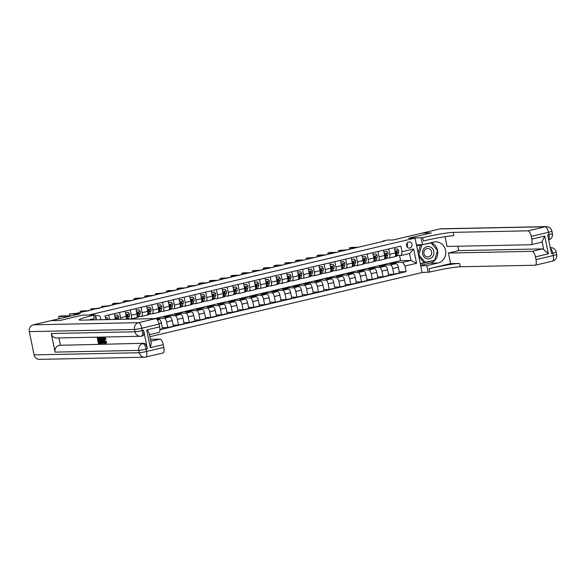<?xml version="1.0" encoding="UTF-8"?>
<svg xmlns="http://www.w3.org/2000/svg" width="586" height="586" viewBox="0 0 586 586"><rect width="100%" height="100%" fill="white"/><g stroke="black" fill="none" stroke-linecap="round" stroke-linejoin="round"><path stroke-width="0.88" d="M408.632 242.062A3.047 2.82 88.8 0 0 409.306 248.083A3.047 2.82 88.8 0 0 412.046 244.684A3.047 2.82 88.8 0 0 408.632 242.062M149.928 336.716L422.11 272.527L429.75 272.036A23.799 1.743 168.4 0 1 460.23 266.776L535.025 265.246A5.713 2.11 -103.3 0 0 535.186 265.224A5.713 2.11 -103.3 0 0 536.022 259.62L553.25 255.555L552.774 253.233L551.485 253.533L547.661 234.935L548.957 234.627L548.481 232.305L531.253 236.363L531.817 239.11L544.731 236.063L548.379 253.826L543.735 249.629L542.072 241.527A5.713 2.11 76.7 0 1 541.317 242.274L530.975 244.714A5.713 2.11 -103.3 0 0 531.817 239.11M531.253 236.363A5.713 2.11 -103.3 0 0 527.957 230.833L545.185 226.767L439.969 228.921L422.316 233.082L431.259 232.898L408.61 238.246L431.215 232.913L422.272 233.096L393.199 239.952L387.119 240.077L382.812 241.088L382.885 241.454M34.076 354.874L139.285 352.721A5.713 5.296 88.8 0 0 144.574 357.211L39.357 359.365A5.713 5.296 -91.2 0 1 34.076 354.874L29.3 331.617A5.713 5.296 -91.2 0 1 33.321 324.82L50.982 320.652L59.926 320.469L82.582 315.129L59.97 320.461L51.026 320.645L80.092 313.788L74.012 313.913L74.268 315.165M74.012 313.913L384.599 241.051L382.812 241.088M100.418 319.736A2.952 2.732 88.8 0 0 97.357 315.568L95.459 316.015A2.952 2.732 88.8 0 0 95.35 316.044M422.682 237.623A23.799 1.743 168.4 0 1 453.161 232.356L453.85 235.711A23.799 1.743 168.4 0 0 423.37 240.971L422.682 237.623L408.61 238.246L415.049 238.114L422.11 272.527M415.049 238.114L89.021 314.997L82.582 315.129L95.108 314.872L93.555 315.239A23.799 1.743 -11.6 0 0 79.183 319.839A23.799 1.743 -11.6 0 0 80.971 320.132L155.766 318.601A5.713 2.11 76.7 0 1 159.055 324.139L141.827 328.204L142.303 330.526L143.599 330.226A5.713 2.11 76.7 0 1 142.764 335.829L141.468 336.13A5.713 2.11 -103.3 0 0 142.303 330.526A5.713 0.418 -11.6 0 1 134.992 331.793L134.516 329.464L29.3 331.617M154.645 318.623L400.59 260.624L410.962 260.411L409.555 253.533L401.366 255.459L402.04 251.709L400.883 246.083L105.004 315.861L105.773 319.626M402.04 251.709L413.665 248.969L416.602 263.29L404.977 266.037L406.135 271.662L399.234 271.801M159.905 329.728L406.135 271.662M401.366 255.459L397.418 255.54M388.672 248.962L389.763 254.28A3.809 1.406 76.7 0 1 389.207 258.016A3.809 1.406 76.7 0 1 389.097 258.03L386.65 258.082M377.911 251.504L379.003 256.822A3.809 1.406 76.7 0 1 378.439 260.558A3.809 1.406 76.7 0 1 378.329 260.572L375.882 260.624M367.144 254.038L368.235 259.356A3.809 1.406 76.7 0 1 367.678 263.092A3.809 1.406 76.7 0 1 367.569 263.107L365.115 263.158M356.376 256.58L357.467 261.898A3.809 1.406 76.7 0 1 356.911 265.634A3.809 1.406 76.7 0 1 356.801 265.648L354.347 265.7M345.608 259.122L346.7 264.44A3.809 1.406 76.7 0 1 346.143 268.176A3.809 1.406 76.7 0 1 346.033 268.19L343.586 268.242M334.84 261.656L335.932 266.974A3.809 1.406 76.7 0 1 335.375 270.71A3.809 1.406 76.7 0 1 335.265 270.725L332.819 270.776M324.073 264.198L325.164 269.516A3.809 1.406 76.7 0 1 324.607 273.252A3.809 1.406 76.7 0 1 324.498 273.266L322.051 273.318M313.305 266.74L314.396 272.058A3.809 1.406 76.7 0 1 313.84 275.794A3.809 1.406 76.7 0 1 313.73 275.808L311.283 275.852M302.537 269.274L303.629 274.592A3.809 1.406 76.7 0 1 303.072 278.328A3.809 1.406 76.7 0 1 302.962 278.343L300.515 278.394M291.769 271.816L292.861 277.134A3.809 1.406 76.7 0 1 292.304 280.87A3.809 1.406 76.7 0 1 292.194 280.884L289.748 280.936M281.002 274.358L282.093 279.676A3.809 1.406 76.7 0 1 281.536 283.412A3.809 1.406 76.7 0 1 281.427 283.426L278.98 283.47M270.234 276.892L271.333 282.21A3.809 1.406 76.7 0 1 270.769 285.946A3.809 1.406 76.7 0 1 270.659 285.961L268.212 286.012M259.473 279.434L260.565 284.752A3.809 1.406 76.7 0 1 260.008 288.488A3.809 1.406 76.7 0 1 259.891 288.502L257.444 288.554M248.706 281.969L249.797 287.294A3.809 1.406 76.7 0 1 249.24 291.03A3.809 1.406 76.7 0 1 249.131 291.037L246.677 291.088M237.938 284.51L239.029 289.828A3.809 1.406 76.7 0 1 238.473 293.564A3.809 1.406 76.7 0 1 238.363 293.579L235.916 293.63M227.17 287.052L228.262 292.37A3.809 1.406 76.7 0 1 227.705 296.106A3.809 1.406 76.7 0 1 227.595 296.12L225.149 296.172M216.402 289.587L217.494 294.905A3.809 1.406 76.7 0 1 216.937 298.64A3.809 1.406 76.7 0 1 216.827 298.655L214.381 298.706M205.635 292.128L206.726 297.446A3.809 1.406 76.7 0 1 206.169 301.182A3.809 1.406 76.7 0 1 206.06 301.197L203.613 301.248M194.867 294.67L195.958 299.988A3.809 1.406 76.7 0 1 195.402 303.724A3.809 1.406 76.7 0 1 195.292 303.738L192.845 303.782M184.099 297.205L185.191 302.523A3.809 1.406 76.7 0 1 184.634 306.258A3.809 1.406 76.7 0 1 184.524 306.273L182.078 306.324M173.331 299.746L174.423 305.064A3.809 1.406 76.7 0 1 173.866 308.8A3.809 1.406 76.7 0 1 173.756 308.815L171.31 308.866M162.564 302.288L163.662 307.606A3.809 1.406 76.7 0 1 163.098 311.342A3.809 1.406 76.7 0 1 162.989 311.356L160.542 311.4M151.803 304.823L152.895 310.14A3.809 1.406 76.7 0 1 152.338 313.876A3.809 1.406 76.7 0 1 152.221 313.891L149.774 313.942M141.036 307.364L142.127 312.682A3.809 1.406 76.7 0 1 141.57 316.418A3.809 1.406 76.7 0 1 141.46 316.433L139.007 316.484M130.268 309.899L131.359 315.224A3.809 1.406 76.7 0 1 130.803 318.96A3.809 1.406 76.7 0 1 130.693 318.974L128.239 319.018M400.59 260.624L399.535 255.496M157.136 319.495L159.238 319.458A3.809 1.406 76.7 0 1 161.428 323.15L162.586 328.775L159.905 329.405M156.381 318.799L164.402 318.235A3.809 1.406 76.7 0 1 166.6 321.926L167.757 327.552L162.359 327.662M169.208 316.931L168.98 315.825L163.809 317.041L170.006 316.916A3.809 1.406 76.7 0 1 172.196 320.608L173.353 326.234L167.757 327.552M168.98 315.825L175.17 315.7A3.809 1.406 76.7 0 1 177.368 319.392L178.525 325.018L173.126 325.127M179.975 314.396L179.748 313.283L174.577 314.506L180.766 314.374A3.809 1.406 76.7 0 1 182.964 318.066L184.121 323.699L178.525 325.018M179.748 313.283L185.938 313.158A3.809 1.406 76.7 0 1 188.135 316.85L189.285 322.476L183.894 322.586M190.743 311.855L190.516 310.748L185.344 311.964L191.534 311.84A3.809 1.406 76.7 0 1 193.732 315.532L194.889 321.157L189.285 322.476M190.516 310.748L196.706 310.617A3.809 1.406 76.7 0 1 198.903 314.308L200.053 319.934L194.662 320.051M201.511 309.313L201.284 308.207L196.112 309.423L202.302 309.298A3.809 1.406 76.7 0 1 204.499 312.99L205.657 318.616L200.053 319.934M201.284 308.207L207.473 308.082A3.809 1.406 76.7 0 1 209.671 311.774L210.821 317.4L205.43 317.509M212.279 306.778L212.051 305.665L206.88 306.888L213.07 306.756A3.809 1.406 76.7 0 1 215.267 310.448L216.424 316.081L210.821 317.4M212.051 305.665L218.241 305.54A3.809 1.406 76.7 0 1 220.431 309.232L221.589 314.858L216.197 314.968M223.046 304.237L222.812 303.13L217.648 304.346L223.837 304.222A3.809 1.406 76.7 0 1 226.035 307.914L227.185 313.539L221.589 314.858M222.812 303.13L229.009 302.999A3.809 1.406 76.7 0 1 231.199 306.69L232.356 312.323L226.958 312.433M233.807 301.695L233.58 300.589L228.415 301.805L234.605 301.68A3.809 1.406 76.7 0 1 236.803 305.372L237.953 310.998L232.356 312.323M233.58 300.589L239.777 300.464A3.809 1.406 76.7 0 1 241.967 304.156L243.124 309.782L237.726 309.891M244.574 299.16L244.347 298.047L239.183 299.27L245.373 299.138A3.809 1.406 76.7 0 1 247.57 302.83L248.72 308.463L243.124 309.782M244.347 298.047L250.537 297.922A3.809 1.406 76.7 0 1 252.734 301.614L253.892 307.24L248.493 307.35M255.342 296.619L255.115 295.512L249.951 296.728L256.141 296.604A3.809 1.406 76.7 0 1 258.331 300.296L259.488 305.921L253.892 307.24M255.115 295.512L261.305 295.381A3.809 1.406 76.7 0 1 263.502 299.072L264.66 304.705L259.261 304.815M266.11 294.077L265.883 292.971L260.719 294.187L266.908 294.062A3.809 1.406 76.7 0 1 269.099 297.754L270.256 303.38L264.66 304.705M265.883 292.971L272.072 292.846A3.809 1.406 76.7 0 1 274.27 296.538L275.427 302.164L270.029 302.273M276.878 291.542L276.651 290.429L271.479 291.652L277.676 291.528A3.809 1.406 76.7 0 1 279.866 295.212L281.024 300.845L275.427 302.164M276.651 290.429L282.84 290.304A3.809 1.406 76.7 0 1 285.038 293.996L286.195 299.622L280.797 299.732M287.645 289.001L287.418 287.894L282.247 289.11L288.444 288.986A3.809 1.406 76.7 0 1 290.634 292.678L291.791 298.303L286.195 299.622M287.418 287.894L293.608 287.77A3.809 1.406 76.7 0 1 295.805 291.454L296.955 297.087L291.564 297.197M298.413 286.466L298.186 285.353L293.015 286.576L299.204 286.444A3.809 1.406 76.7 0 1 301.402 290.136L302.559 295.762L296.955 297.087M298.186 285.353L304.376 285.228A3.809 1.406 76.7 0 1 306.573 288.92L307.723 294.546L302.332 294.655M309.181 283.924L308.954 282.818L303.782 284.034L309.972 283.91A3.809 1.406 76.7 0 1 312.17 287.601L313.327 293.227L307.723 294.546M308.954 282.818L315.143 282.686A3.809 1.406 76.7 0 1 317.341 286.378L318.491 292.004L313.1 292.114M319.949 281.383L319.722 280.276L314.55 281.492L320.74 281.368A3.809 1.406 76.7 0 1 322.937 285.06L324.095 290.685L318.491 292.004M319.722 280.276L325.911 280.152A3.809 1.406 76.7 0 1 328.101 283.844L329.259 289.469L323.868 289.579M330.716 278.848L330.482 277.735L325.318 278.958L331.508 278.826A3.809 1.406 76.7 0 1 333.705 282.518L334.862 288.151L329.259 289.469M330.482 277.735L336.679 277.61A3.809 1.406 76.7 0 1 338.869 281.302L340.026 286.928L334.628 287.037M341.477 276.306L341.25 275.2L336.086 276.416L342.275 276.292A3.809 1.406 76.7 0 1 344.473 279.983L345.623 285.609L340.026 286.928M341.25 275.2L347.447 275.068A3.809 1.406 76.7 0 1 349.637 278.76L350.794 284.386L345.396 284.503M352.245 273.765L352.018 272.658L346.853 273.874L353.043 273.75A3.809 1.406 76.7 0 1 355.241 277.442L356.391 283.067L350.794 284.386M352.018 272.658L358.207 272.534A3.809 1.406 76.7 0 1 360.405 276.226L361.562 281.851L356.163 281.961M363.012 271.23L362.785 270.117L357.621 271.34L363.811 271.208A3.809 1.406 76.7 0 1 366.008 274.9L367.158 280.533L361.562 281.851M362.785 270.117L368.975 269.992A3.809 1.406 76.7 0 1 371.172 273.684L372.33 279.31L366.931 279.419M373.78 268.688L373.553 267.582L368.389 268.798L374.579 268.674A3.809 1.406 76.7 0 1 376.769 272.365L377.926 277.991L372.33 279.31M373.553 267.582L379.743 267.45A3.809 1.406 76.7 0 1 381.94 271.142L383.098 276.775L377.699 276.885M384.548 266.147L384.321 265.04L379.149 266.256L385.346 266.132A3.809 1.406 76.7 0 1 387.536 269.824L388.694 275.449L383.098 276.775M384.321 265.04L390.51 264.916A3.809 1.406 76.7 0 1 392.708 268.608L393.865 274.233L388.467 274.343M395.316 263.612L395.089 262.499L389.917 263.722L396.114 263.597A3.809 1.406 76.7 0 1 398.304 267.282L399.462 272.915L393.865 274.233M395.089 262.499L402.78 262.345L410.962 260.411L416.602 263.29M108.732 314.982L109.67 319.546M114.329 313.664L115.42 318.982A3.809 1.406 76.7 0 1 115.501 319.429M119.5 312.441L120.591 317.759A3.809 1.406 76.7 0 1 120.782 319.319M125.096 311.122L126.188 316.44A3.809 1.406 76.7 0 1 126.283 319.209M135.864 308.58L136.956 313.898A3.809 1.406 76.7 0 1 136.399 317.634A3.809 1.406 76.7 0 1 136.289 317.649M146.632 306.046L147.723 311.364A3.809 1.406 76.7 0 1 147.167 315.1A3.809 1.406 76.7 0 1 147.057 315.114M158.44 319.473L158.213 318.366M157.4 303.504L158.491 308.822A3.809 1.406 76.7 0 1 157.934 312.558A3.809 1.406 76.7 0 1 157.824 312.572M168.167 300.962L169.259 306.28A3.809 1.406 76.7 0 1 168.702 310.016A3.809 1.406 76.7 0 1 168.592 310.031M178.935 298.428L180.027 303.746A3.809 1.406 76.7 0 1 179.47 307.482A3.809 1.406 76.7 0 1 179.36 307.496M189.703 295.886L190.794 301.204A3.809 1.406 76.7 0 1 190.238 304.94A3.809 1.406 76.7 0 1 190.128 304.954M200.471 293.344L201.562 298.662A3.809 1.406 76.7 0 1 200.998 302.405A3.809 1.406 76.7 0 1 200.888 302.413M211.231 290.81L212.322 296.128A3.809 1.406 76.7 0 1 211.766 299.864A3.809 1.406 76.7 0 1 211.656 299.878M221.999 288.268L223.09 293.586A3.809 1.406 76.7 0 1 222.534 297.322A3.809 1.406 76.7 0 1 222.424 297.336M232.767 285.726L233.858 291.052A3.809 1.406 76.7 0 1 233.301 294.787A3.809 1.406 76.7 0 1 233.191 294.795M243.534 283.192L244.626 288.51A3.809 1.406 76.7 0 1 244.069 292.246A3.809 1.406 76.7 0 1 243.959 292.26M254.302 280.65L255.393 285.968A3.809 1.406 76.7 0 1 254.837 289.704A3.809 1.406 76.7 0 1 254.727 289.718M265.07 278.116L266.161 283.434A3.809 1.406 76.7 0 1 265.605 287.169A3.809 1.406 76.7 0 1 265.495 287.184M275.838 275.574L276.929 280.892A3.809 1.406 76.7 0 1 276.372 284.628A3.809 1.406 76.7 0 1 276.262 284.642M286.605 273.032L287.697 278.35A3.809 1.406 76.7 0 1 287.14 282.086A3.809 1.406 76.7 0 1 287.03 282.1M297.373 270.498L298.464 275.816A3.809 1.406 76.7 0 1 297.908 279.551A3.809 1.406 76.7 0 1 297.798 279.566M308.141 267.956L309.232 273.274A3.809 1.406 76.7 0 1 308.675 277.01A3.809 1.406 76.7 0 1 308.558 277.024M318.901 265.414L320 270.732A3.809 1.406 76.7 0 1 319.436 274.468A3.809 1.406 76.7 0 1 319.326 274.482M329.669 262.88L330.76 268.198A3.809 1.406 76.7 0 1 330.204 271.933A3.809 1.406 76.7 0 1 330.094 271.948M340.437 260.338L341.528 265.656A3.809 1.406 76.7 0 1 340.971 269.392A3.809 1.406 76.7 0 1 340.862 269.406M351.204 257.796L352.296 263.114A3.809 1.406 76.7 0 1 351.739 266.857A3.809 1.406 76.7 0 1 351.629 266.864M361.972 255.262L363.064 260.58A3.809 1.406 76.7 0 1 362.507 264.315A3.809 1.406 76.7 0 1 362.397 264.33M372.74 252.72L373.831 258.038A3.809 1.406 76.7 0 1 373.275 261.774A3.809 1.406 76.7 0 1 373.165 261.788M383.508 250.178L384.599 255.503A3.809 1.406 76.7 0 1 384.042 259.239A3.809 1.406 76.7 0 1 383.933 259.246M404.977 266.037L402.78 262.345M394.275 247.644L395.367 252.962A3.809 1.406 76.7 0 1 394.81 256.697A3.809 1.406 76.7 0 1 394.7 256.712M413.665 248.969L409.555 253.533M96.06 319.517A2.952 2.732 88.8 0 0 95.437 316.491M407.05 246.94A3.047 2.82 88.8 0 0 406.97 243.227M105.377 317.678L106.681 317.37L107.927 319.033A2.52 0.93 76.7 0 1 108.007 319.582M106.681 317.37L105.355 317.583M69.617 316.257L58.666 316.484L60.819 315.979L71.77 315.751M58.666 316.484L59.127 318.733M114.695 315.444L117.449 314.836L118.694 316.491A2.52 0.93 76.7 0 1 118.68 318.513L118.357 319.37M114.863 315.444L114.775 315.825M117.449 314.836L114.688 315.385M74.297 313.847L69.434 313.942L76.451 313.334M116.856 319.399L117.039 318.901A2.52 0.93 -103.3 0 0 117.156 317.575L116.123 317.817A2.52 0.93 76.7 0 1 116.006 319.143L115.903 319.421M116.665 317.129L117.156 317.575L116.643 317.583A1.282 0.476 76.7 0 1 116.577 317.89L116.006 319.414M69.434 313.942L69.807 315.788M125.463 312.909L128.217 312.294L129.462 313.95A2.52 0.93 76.7 0 1 129.447 315.971L128.495 318.498A7.281 2.688 76.7 0 1 128.144 319.165M125.631 312.902L125.543 313.29M128.217 312.294L125.455 312.843M86.853 311.269L80.201 311.408L82.355 310.895L89.006 310.763M126.723 319.194A7.281 2.688 -103.3 0 0 126.862 318.887L127.807 316.359A2.52 0.93 -103.3 0 0 127.924 315.034L127.433 314.587M126.364 317.7L126.774 316.601A2.52 0.93 76.7 0 0 126.891 315.283L127.404 315.048A1.282 0.476 76.7 0 1 127.345 315.356L126.393 317.876A6.043 2.227 76.7 0 1 126.378 317.927M80.201 311.408L80.48 312.77M136.23 310.368L138.985 309.752L140.23 311.415A2.52 0.93 76.7 0 1 140.215 313.437L139.263 315.957A7.281 2.688 76.7 0 1 138.208 317.129L136.655 317.495A7.281 2.688 -103.3 0 0 137.622 316.345L138.574 313.825A2.52 0.93 -103.3 0 0 138.692 312.499L138.201 312.045M136.399 310.368L136.311 310.748M138.985 309.752L136.216 310.309M97.62 308.727L90.962 308.866L99.774 308.221M137.131 315.158L137.542 314.067A2.52 0.93 76.7 0 0 137.659 312.741L138.171 312.506A1.282 0.476 76.7 0 1 138.113 312.814L137.161 315.341A6.043 2.227 76.7 0 1 137.146 315.393M90.962 308.866L91.248 310.236M146.998 307.826L149.752 307.218L150.99 308.873A2.52 0.93 76.7 0 1 150.976 310.895L150.031 313.422A7.281 2.688 76.7 0 1 148.976 314.587L147.423 314.953A7.281 2.688 -103.3 0 0 148.39 313.803L149.342 311.283A2.52 0.93 -103.3 0 0 149.459 309.957L148.969 309.511M147.167 307.826L147.079 308.214M149.752 307.218L146.983 307.767M108.388 306.192L101.73 306.324L110.542 305.68M147.899 312.616L148.309 311.525A2.52 0.93 76.7 0 0 148.419 310.199L148.939 309.965A1.282 0.476 76.7 0 1 148.881 310.28L147.928 312.799A6.043 2.227 76.7 0 1 147.906 312.851M101.73 306.324L102.015 307.694M426.476 258.609A6.19 5.735 88.8 0 0 433.677 254.588A6.19 5.735 88.8 0 0 429.926 246.816A6.19 5.735 88.8 0 0 422.733 250.83A6.19 5.735 88.8 0 0 426.476 258.609M426.601 256.756A4.234 3.926 88.8 0 0 431.67 253.328A4.234 3.926 88.8 0 0 427.692 248.486A4.234 3.926 88.8 0 0 426.601 256.756M418.074 252.866L420.338 245.138L422.03 244.743M420.338 245.138L431.069 242.919L437.5 250.515L434.636 260.309L423.905 262.535L418.829 256.536M430.124 242.934L430.922 242.75M425.341 262.506L418.902 254.903L421.766 245.109M418.499 254.91L418.902 254.903M105.026 338.122L104.799 340.312L105.927 342.561M104.337 338.29L104.11 340.473L105.238 342.722L105.553 341.316L106.579 341.33L106.176 343.191L105.399 343.367C104.704 343.228 104.176 342.268 103.81 340.488C103.466 338.767 103.605 337.822 104.22 337.646L104.909 337.485L106.066 339.089L105.106 339.426L104.271 338.298M103.136 341.616L103.231 343.191L102.22 343.359L101.927 337.763L104.271 343.315L103.348 341.616L102.433 341.631L102.543 343.352M101.927 337.763L102.96 337.595L103.656 339.528M97.239 337.858L98.756 337.829L98.888 338.474L97.679 338.496L98.03 340.21L99.159 340.188L99.29 340.832L98.162 340.854L98.558 342.788L99.825 342.766L99.957 343.403L98.389 343.44L97.239 337.858L99.466 337.763M98.397 338.481L98.719 340.048L99.679 340.034M98.88 340.84L99.246 342.627L100.206 342.605M51.253 333.507L134.992 331.793A5.713 5.296 88.8 0 0 140.274 336.283L56.534 337.997A5.713 5.296 -91.2 0 1 51.253 333.507L55.069 352.105A5.713 5.296 -91.2 0 1 59.091 345.308L144.127 343.286A5.713 2.11 76.7 0 1 147.416 348.824L143.599 330.226M60.38 345L58.937 337.946M102.206 343.066L101.825 343.22M99.224 337.814L100.748 338.269L101.554 340.539C101.92 342.327 101.781 343.271 101.136 343.381L100.367 343.396L99.224 337.814L101.041 337.712L102.015 339.477M96.126 319.824L95.108 314.872M149.254 333.441L151.232 343.081L150.346 347.696L146.698 329.933L159.619 326.885L159.055 324.139M159.619 326.885A5.713 2.11 76.7 0 1 158.784 332.489L149.511 334.672M150.463 339.309L159.971 339.111A5.713 2.11 76.7 0 1 163.267 344.649L150.346 347.696M147.416 348.824L146.126 349.131L146.603 351.454L163.831 347.395L163.267 344.649M163.831 347.395A5.713 2.11 76.7 0 1 162.996 352.999L145.768 357.057A5.713 2.11 -103.3 0 0 146.603 351.454A5.713 0.418 -11.6 0 1 139.285 352.721L138.809 350.391L55.069 352.105M93.555 315.239L94.243 318.586A23.799 1.743 -11.6 0 0 88.669 319.978M146.698 329.933C148.485 331.515 149.32 332.929 149.203 334.174M99.957 343.403L100.353 343.315M99.825 342.766L100.221 342.671M98.558 342.788L99.246 342.627M99.29 340.832L99.818 340.708M99.159 340.188L99.686 340.063M98.03 340.21L98.719 340.048M98.888 338.474L99.334 338.364M98.756 337.829L99.444 337.668M101.964 343.206L101.136 343.381M100.536 342.751L101.407 342.334L101.246 340.539L100.47 338.554L99.657 338.459L100.536 342.751L101.319 342.583M101.554 340.539L102.067 340.422M100.748 338.269L101.437 338.107M100.353 337.873L101.041 337.712M100.389 338.503L101.231 342.583M102.294 339.433L102.396 340.986L103.129 340.971L102.572 339.375M104.271 343.315L104.909 343.169M102.272 337.756L102.96 337.595M102.396 340.986L103.077 340.825M104.11 340.473L104.799 340.312M104.821 337.492L104.125 337.653L105.377 339.25L106.066 339.089M105.561 343.33L106.088 343.206M105.553 341.316L106.579 341.33M105.89 341.492L105.399 343.367M420.726 265.78L426.813 265.656L438.013 263.019A10.709 9.925 88.8 0 0 445.719 251.306A10.709 9.925 88.8 0 0 435.64 241.842A10.709 9.925 88.8 0 0 433.713 242.091L422.513 244.728L421.129 237.989M426.813 265.656L428.198 272.402M450.597 263.612L429.062 268.688A23.799 1.743 168.4 0 1 459.541 263.429L450.597 263.612L448.429 253.049L458.765 250.618L457.864 246.23M445.067 236.693L447.074 246.45L530.813 244.736A5.713 2.11 -103.3 0 0 530.975 244.714M548.379 253.826L535.457 256.873L536.022 259.62M535.457 256.873A5.713 2.11 -103.3 0 0 532.169 251.335L542.504 248.904A5.713 2.11 76.7 0 1 543.735 249.629M448.429 253.049L532.169 251.335M439.969 228.921A5.713 5.296 -91.2 0 1 441.002 228.789L546.211 226.636A5.713 5.296 88.8 0 0 545.185 226.767A5.713 2.11 76.7 0 1 548.481 232.305A5.713 0.418 168.4 0 0 551.924 231.199A5.713 5.713 0 0 0 546.211 226.636M416.434 244.853L422.513 244.728M453.161 232.356L527.957 230.833M458.765 250.618L542.504 248.904M542.072 241.527L544.731 236.063M431.252 242.67A10.709 9.925 -91.2 0 1 437.749 253.46A10.709 9.925 -91.2 0 1 429.992 263.18L420.645 265.385M420.345 263.898L434.556 260.33M421.744 244.743L416.653 245.944M433.486 260.58L434.49 260.565M420.294 263.678L425.268 262.506M157.766 305.291L160.52 304.676L161.758 306.332A2.52 0.93 76.7 0 1 161.743 308.361L160.798 310.88A7.281 2.688 76.7 0 1 159.744 312.052L158.191 312.419A7.281 2.688 -103.3 0 0 159.158 311.269L160.11 308.741A2.52 0.93 -103.3 0 0 160.22 307.416L159.736 306.969M157.934 305.284L157.846 305.672M160.52 304.676L157.751 305.225M119.156 303.651L112.497 303.79L114.651 303.277L121.309 303.145M158.667 310.082L159.077 308.99A2.52 0.93 76.7 0 0 159.187 307.665L159.707 307.43A1.282 0.476 76.7 0 1 159.648 307.738L158.696 310.258A6.043 2.227 76.7 0 1 158.674 310.309M112.497 303.79L112.783 305.152M168.534 302.75L171.288 302.134L172.526 303.797A2.52 0.93 76.7 0 1 172.511 305.819L171.566 308.339A7.281 2.688 76.7 0 1 170.511 309.511L168.958 309.877A7.281 2.688 -103.3 0 0 169.925 308.727L170.878 306.207A2.52 0.93 -103.3 0 0 170.987 304.881L170.504 304.427M168.702 302.75L168.614 303.13M171.288 302.134L168.519 302.691M129.924 301.109L123.265 301.248L125.419 300.743L132.077 300.603M169.435 307.54L169.845 306.449A2.52 0.93 76.7 0 0 169.955 305.123L170.475 304.888A1.282 0.476 76.7 0 1 170.416 305.196L169.464 307.723A6.043 2.227 76.7 0 1 169.442 307.775M123.265 301.248L123.543 302.618M179.301 300.208L182.048 299.6L183.293 301.255A2.52 0.93 76.7 0 1 183.279 303.277L182.327 305.804A7.281 2.688 76.7 0 1 181.279 306.969L179.726 307.342M179.47 300.208L179.375 300.596M182.048 299.6L179.287 300.149M140.691 298.574L134.033 298.706L136.186 298.201L142.845 298.069M179.734 307.335A7.281 2.688 -103.3 0 0 180.693 306.185L181.645 303.665A2.52 0.93 -103.3 0 0 181.755 302.339L181.272 301.893M180.195 304.998L180.613 303.907A2.52 0.93 76.7 0 0 180.722 302.581L181.242 302.354A1.282 0.476 76.7 0 1 181.184 302.662L180.232 305.181A6.043 2.227 76.7 0 1 180.21 305.233M134.033 298.706L134.311 300.076M190.069 297.673L192.816 297.058L194.061 298.714A2.52 0.93 76.7 0 1 194.047 300.743L193.094 303.262A7.281 2.688 76.7 0 1 192.047 304.434L190.494 304.801A7.281 2.688 -103.3 0 0 191.461 303.651L192.413 301.123A2.52 0.93 -103.3 0 0 192.523 299.798L192.04 299.351M190.238 297.666L190.142 298.054M192.816 297.058L190.054 297.615M151.459 296.033L144.801 296.172L146.954 295.659L153.613 295.527M190.963 302.464L191.38 301.372A2.52 0.93 76.7 0 0 191.49 300.047L192.01 299.812A1.282 0.476 76.7 0 1 191.952 300.12L190.999 302.64A6.043 2.227 76.7 0 1 190.977 302.691M144.801 296.172L145.079 297.534M200.837 295.132L203.584 294.524L204.829 296.179A2.52 0.93 76.7 0 1 204.814 298.201L203.862 300.721A7.281 2.688 76.7 0 1 202.815 301.893L201.262 302.259A7.281 2.688 -103.3 0 0 202.229 301.109L203.181 298.589A2.52 0.93 -103.3 0 0 203.291 297.263L202.807 296.809M201.005 295.132L200.91 295.512M203.584 294.524L200.822 295.073M162.227 293.498L155.568 293.63L164.38 292.985M201.731 299.922L202.141 298.831A2.52 0.93 76.7 0 0 202.258 297.505L202.778 297.27A1.282 0.476 76.7 0 1 202.712 297.578L201.767 300.105A6.043 2.227 76.7 0 1 201.745 300.157M155.568 293.63L155.847 295M211.597 292.597L214.351 291.982L215.597 293.637A2.52 0.93 76.7 0 1 215.582 295.659L214.63 298.186A7.281 2.688 76.7 0 1 213.582 299.358L212.029 299.724M211.766 292.59L211.678 292.978M214.351 291.982L211.59 292.531M172.995 290.956L166.336 291.096L168.49 290.583L175.148 290.451M212.029 299.717A7.281 2.688 -103.3 0 0 212.996 298.567L213.941 296.047A2.52 0.93 -103.3 0 0 214.058 294.721L213.568 294.275M212.498 297.38L212.908 296.289A2.52 0.93 76.7 0 0 213.026 294.963L213.546 294.736A1.282 0.476 76.7 0 1 213.48 295.044L212.535 297.563A6.043 2.227 76.7 0 1 212.513 297.615M166.336 291.096L166.614 292.458M222.365 290.055L225.119 289.44L226.364 291.096A2.52 0.93 76.7 0 1 226.35 293.125L225.398 295.644A7.281 2.688 76.7 0 1 224.35 296.816L222.79 297.183A7.281 2.688 -103.3 0 0 223.764 296.033L224.709 293.505A2.52 0.93 -103.3 0 0 224.826 292.187L224.335 291.733M222.534 290.048L222.446 290.436M225.119 289.44L222.358 289.997M183.755 288.415L177.104 288.554L179.257 288.048L185.909 287.909M223.266 294.846L223.676 293.754A2.52 0.93 76.7 0 0 223.793 292.429L224.313 292.194A1.282 0.476 76.7 0 1 224.248 292.502L223.295 295.029A6.043 2.227 76.7 0 1 223.281 295.08M177.104 288.554L177.382 289.924M233.133 287.514L235.887 286.906L237.132 288.561A2.52 0.93 76.7 0 1 237.118 290.583L236.165 293.11A7.281 2.688 76.7 0 1 235.111 294.275L233.558 294.641A7.281 2.688 -103.3 0 0 234.532 293.491L235.477 290.971A2.52 0.93 -103.3 0 0 235.594 289.645L235.103 289.191M233.301 287.514L233.213 287.894M235.887 286.906L233.125 287.455M194.523 285.88L187.872 286.012L196.676 285.367M234.034 292.304L234.444 291.213A2.52 0.93 76.7 0 0 234.561 289.887L235.074 289.652A1.282 0.476 76.7 0 1 235.015 289.96L234.063 292.487A6.043 2.227 76.7 0 1 234.048 292.539M187.872 286.012L188.15 287.382M243.901 284.979L246.655 284.364L247.9 286.019A2.52 0.93 76.7 0 1 247.885 288.041L246.933 290.568A7.281 2.688 76.7 0 1 245.878 291.74L244.325 292.106M244.069 284.972L243.981 285.36M246.655 284.364L243.886 284.913M205.29 283.338L198.632 283.478L200.786 282.965L207.444 282.833M244.333 292.099A7.281 2.688 -103.3 0 0 245.292 290.956L246.245 288.429A2.52 0.93 -103.3 0 0 246.362 287.103L245.871 286.657M244.802 289.77L245.212 288.671A2.52 0.93 76.7 0 0 245.329 287.352L245.842 287.118A1.282 0.476 76.7 0 1 245.783 287.426L244.831 289.945A6.043 2.227 76.7 0 1 244.816 289.997M198.632 283.478L198.918 284.84M254.668 282.437L257.422 281.822L258.66 283.485A2.52 0.93 76.7 0 1 258.653 285.507L257.701 288.026A7.281 2.688 76.7 0 1 256.646 289.198L255.093 289.565A7.281 2.688 -103.3 0 0 256.06 288.415L257.012 285.887A2.52 0.93 -103.3 0 0 257.129 284.569L256.639 284.115M254.837 282.437L254.749 282.818M257.422 281.822L254.654 282.379M216.058 280.797L209.4 280.936L211.553 280.43L218.212 280.291M255.569 287.228L255.979 286.136A2.52 0.93 76.7 0 0 256.089 284.811L256.609 284.576A1.282 0.476 76.7 0 1 256.551 284.884L255.599 287.411A6.043 2.227 76.7 0 1 255.577 287.462M209.4 280.936L209.685 282.305M265.436 279.896L268.19 279.288L269.428 280.943A2.52 0.93 76.7 0 1 269.413 282.965L268.469 285.492A7.281 2.688 76.7 0 1 267.414 286.657L265.861 287.023A7.281 2.688 -103.3 0 0 266.828 285.873L267.78 283.353A2.52 0.93 -103.3 0 0 267.897 282.027L267.406 281.58M265.605 279.896L265.517 280.284M268.19 279.288L265.421 279.837M226.826 278.262L220.168 278.394L228.98 277.749M266.337 284.686L266.747 283.595A2.52 0.93 76.7 0 0 266.857 282.269L267.377 282.034A1.282 0.476 76.7 0 1 267.319 282.349L266.366 284.869A6.043 2.227 76.7 0 1 266.344 284.921M220.168 278.394L220.453 279.764M276.204 277.361L278.958 276.746L280.196 278.401A2.52 0.93 76.7 0 1 280.181 280.423L279.236 282.95A7.281 2.688 76.7 0 1 278.182 284.122L276.629 284.488M276.372 277.354L276.284 277.742M278.958 276.746L276.189 277.295M237.594 275.72L230.935 275.86L233.089 275.347L239.747 275.215M276.636 284.481A7.281 2.688 -103.3 0 0 277.596 283.338L278.548 280.811A2.52 0.93 -103.3 0 0 278.658 279.485L278.174 279.039M277.105 282.152L277.515 281.053A2.52 0.93 76.7 0 0 277.625 279.734L278.145 279.5A1.282 0.476 76.7 0 1 278.086 279.808L277.134 282.327A6.043 2.227 76.7 0 1 277.112 282.379M230.935 275.86L231.214 277.222M286.972 274.819L289.726 274.204L290.964 275.867A2.52 0.93 76.7 0 1 290.949 277.889L289.997 280.408A7.281 2.688 76.7 0 1 288.949 281.58L287.396 281.947A7.281 2.688 -103.3 0 0 288.363 280.797L289.316 278.277A2.52 0.93 -103.3 0 0 289.425 276.951L288.942 276.497M287.14 274.819L287.052 275.2M289.726 274.204L286.957 274.761M248.361 273.179L241.703 273.318L243.857 272.812L250.515 272.673M287.873 279.61L288.283 278.518A2.52 0.93 76.7 0 0 288.393 277.193L288.913 276.958A1.282 0.476 76.7 0 1 288.854 277.266L287.902 279.793A6.043 2.227 76.7 0 1 287.88 279.844M241.703 273.318L241.981 274.688M297.739 272.278L300.486 271.67L301.731 273.325A2.52 0.93 76.7 0 1 301.717 275.347L300.765 277.874A7.281 2.688 76.7 0 1 299.717 279.039L298.164 279.405A7.281 2.688 -103.3 0 0 299.131 278.255L300.083 275.735A2.52 0.93 -103.3 0 0 300.193 274.409L299.71 273.962M297.908 272.278L297.813 272.666M300.486 271.67L297.725 272.219M259.129 270.644L252.471 270.776L261.283 270.131M298.633 277.068L299.05 275.977A2.52 0.93 76.7 0 0 299.16 274.651L299.68 274.416A1.282 0.476 76.7 0 1 299.622 274.731L298.67 277.251A6.043 2.227 76.7 0 1 298.648 277.303M252.471 270.776L252.749 272.146M308.507 269.743L311.254 269.128L312.499 270.783A2.52 0.93 76.7 0 1 312.485 272.812L311.532 275.332A7.281 2.688 76.7 0 1 310.485 276.504L308.932 276.87M308.675 269.736L308.58 270.124M311.254 269.128L308.492 269.677M269.897 268.102L263.239 268.242L265.392 267.729L272.05 267.597M308.939 276.863A7.281 2.688 -103.3 0 0 309.899 275.72L310.851 273.193A2.52 0.93 -103.3 0 0 310.961 271.867L310.477 271.421M309.401 274.534L309.811 273.442A2.52 0.93 76.7 0 0 309.928 272.116L310.448 271.882A1.282 0.476 76.7 0 1 310.382 272.19L309.437 274.709A6.043 2.227 76.7 0 1 309.415 274.761M263.239 268.242L263.517 269.604M319.275 267.201L322.022 266.586L323.267 268.249A2.52 0.93 76.7 0 1 323.252 270.271L322.3 272.79A7.281 2.688 76.7 0 1 321.253 273.962L319.7 274.329A7.281 2.688 -103.3 0 0 320.667 273.179L321.619 270.659A2.52 0.93 -103.3 0 0 321.729 269.333L321.238 268.879M319.436 267.201L319.348 267.582M322.022 266.586L319.26 267.143M280.665 265.561L274.006 265.7L276.16 265.194L282.818 265.055M320.168 271.992L320.579 270.9A2.52 0.93 76.7 0 0 320.696 269.575L321.216 269.34A1.282 0.476 76.7 0 1 321.15 269.648L320.205 272.175A6.043 2.227 76.7 0 1 320.183 272.226M274.006 265.7L274.285 267.07M330.035 264.667L332.789 264.052L334.035 265.707A2.52 0.93 76.7 0 1 334.02 267.729L333.068 270.256A7.281 2.688 76.7 0 1 332.02 271.428L330.46 271.794A7.281 2.688 -103.3 0 0 331.434 270.637L332.379 268.117A2.52 0.93 -103.3 0 0 332.496 266.791L332.006 266.344M330.204 264.66L330.116 265.048M332.789 264.052L330.028 264.601M291.425 263.026L284.774 263.158L286.928 262.653L293.579 262.521M330.936 269.45L331.346 268.359A2.52 0.93 76.7 0 0 331.464 267.033L331.984 266.806A1.282 0.476 76.7 0 1 331.918 267.113L330.965 269.633A6.043 2.227 76.7 0 1 330.951 269.685M284.774 263.158L285.052 264.528M340.803 262.125L343.557 261.51L344.802 263.165A2.52 0.93 76.7 0 1 344.788 265.194L343.836 267.714A7.281 2.688 76.7 0 1 342.781 268.886L341.228 269.252M340.971 262.118L340.884 262.506M343.557 261.51L340.796 262.067M302.193 260.484L295.542 260.624L297.695 260.111L304.346 259.979M341.235 269.245A7.281 2.688 -103.3 0 0 342.202 268.102L343.147 265.575A2.52 0.93 -103.3 0 0 343.264 264.249L342.773 263.803M341.704 266.916L342.114 265.824A2.52 0.93 76.7 0 0 342.231 264.498L342.751 264.264A1.282 0.476 76.7 0 1 342.685 264.572L341.733 267.091A6.043 2.227 76.7 0 1 341.719 267.143M295.542 260.624L295.82 261.986M351.571 259.583L354.325 258.975L355.57 260.631A2.52 0.93 76.7 0 1 355.555 262.653L354.603 265.172A7.281 2.688 76.7 0 1 353.548 266.344L351.996 266.711A7.281 2.688 -103.3 0 0 352.962 265.561L353.915 263.041A2.52 0.93 -103.3 0 0 354.032 261.715L353.541 261.261M351.739 259.583L351.651 259.964M354.325 258.975L351.563 259.525M312.961 257.95L306.302 258.082L315.114 257.437M352.472 264.374L352.882 263.282A2.52 0.93 76.7 0 0 352.999 261.957L353.512 261.722A1.282 0.476 76.7 0 1 353.453 262.03L352.501 264.557A6.043 2.227 76.7 0 1 352.486 264.608M306.302 258.082L306.588 259.452M362.338 257.049L365.093 256.434L366.338 258.089A2.52 0.93 76.7 0 1 366.323 260.111L365.371 262.638A7.281 2.688 76.7 0 1 364.316 263.81L362.763 264.176A7.281 2.688 -103.3 0 0 363.73 263.026L364.682 260.499A2.52 0.93 -103.3 0 0 364.8 259.173L364.309 258.726M362.507 257.042L362.419 257.43M365.093 256.434L362.324 256.983M323.728 255.408L317.07 255.547L319.224 255.035L325.882 254.903M363.239 261.832L363.65 260.741A2.52 0.93 76.7 0 0 363.767 259.415L364.28 259.188A1.282 0.476 76.7 0 1 364.221 259.495L363.269 262.015A6.043 2.227 76.7 0 1 363.247 262.067M317.07 255.547L317.356 256.91M373.106 254.507L375.86 253.892L377.098 255.555A2.52 0.93 76.7 0 1 377.084 257.576L376.139 260.096A7.281 2.688 76.7 0 1 375.084 261.268L373.531 261.634M373.275 254.5L373.187 254.888M375.86 253.892L373.092 254.449M334.496 252.866L327.838 253.005L329.991 252.5L336.65 252.361M373.538 261.627A7.281 2.688 -103.3 0 0 374.498 260.484L375.45 257.957A2.52 0.93 -103.3 0 0 375.567 256.639L375.077 256.185M374.007 259.298L374.417 258.206A2.52 0.93 76.7 0 0 374.527 256.88L375.047 256.646A1.282 0.476 76.7 0 1 374.989 256.954L374.036 259.481A6.043 2.227 76.7 0 1 374.015 259.532M327.838 253.005L328.123 254.375M383.874 251.965L386.628 251.357L387.866 253.013A2.52 0.93 76.7 0 1 387.851 255.035L386.907 257.562A7.281 2.688 76.7 0 1 385.852 258.726L384.299 259.093A7.281 2.688 -103.3 0 0 385.266 257.943L386.218 255.423A2.52 0.93 -103.3 0 0 386.328 254.097L385.844 253.643M384.042 251.965L383.955 252.346M386.628 251.357L383.859 251.907M345.264 250.332L338.605 250.464L347.417 249.819M384.775 256.756L385.185 255.664A2.52 0.93 76.7 0 0 385.295 254.339L385.815 254.104A1.282 0.476 76.7 0 1 385.756 254.412L384.804 256.939A6.043 2.227 76.7 0 1 384.782 256.99M338.605 250.464L338.891 251.834M394.642 249.431L397.396 248.816L398.634 250.471A2.52 0.93 76.7 0 1 398.619 252.493L397.674 255.02A7.281 2.688 76.7 0 1 396.619 256.192L395.067 256.558A7.281 2.688 -103.3 0 0 396.033 255.408L396.986 252.881A2.52 0.93 -103.3 0 0 397.096 251.555L396.612 251.108M394.81 249.424L394.722 249.812M397.396 248.816L394.627 249.365M356.032 247.79L349.373 247.929L351.527 247.417L358.185 247.285M395.543 254.221L395.953 253.123A2.52 0.93 76.7 0 0 396.063 251.804L396.583 251.57A1.282 0.476 76.7 0 1 396.524 251.877L395.572 254.397A6.043 2.227 76.7 0 1 395.55 254.449M349.373 247.929L349.652 249.292M159.238 319.458L157.414 319.883M170.006 316.916L164.402 318.235M180.766 314.374L175.17 315.7M191.534 311.84L185.938 313.158M202.302 309.298L196.706 310.617M213.07 306.756L207.473 308.082M223.837 304.222L218.241 305.54M234.605 301.68L229.009 302.999M245.373 299.138L239.777 300.464M256.141 296.604L250.537 297.922M266.908 294.062L261.305 295.381M277.676 291.528L272.072 292.846M288.444 288.986L282.84 290.304M299.204 286.444L293.608 287.77M309.972 283.91L304.376 285.228M320.74 281.368L315.143 282.686M331.508 278.826L325.911 280.152M342.275 276.292L336.679 277.61M353.043 273.75L347.447 275.068M363.811 271.208L358.207 272.534M374.579 268.674L368.975 269.992M385.346 266.132L379.743 267.45M396.114 263.597L390.51 264.916M115.42 318.982L113.34 319.473M126.188 316.44L120.591 317.759M136.956 313.898L131.359 315.224M147.723 311.364L142.127 312.682M158.491 308.822L152.895 310.14M161.428 323.15L158.967 323.728M169.259 306.28L163.662 307.606M172.196 320.608L166.6 321.926M180.027 303.746L174.423 305.064M182.964 318.066L177.368 319.392M190.794 301.204L185.191 302.523M193.732 315.532L188.135 316.85M201.562 298.662L195.958 299.988M204.499 312.99L198.903 314.308M212.322 296.128L206.726 297.446M215.267 310.448L209.671 311.774M223.09 293.586L217.494 294.905M226.035 307.914L220.431 309.232M233.858 291.052L228.262 292.37M236.803 305.372L231.199 306.69M244.626 288.51L239.029 289.828M247.57 302.83L241.967 304.156M255.393 285.968L249.797 287.294M258.331 300.296L252.734 301.614M266.161 283.434L260.565 284.752M269.099 297.754L263.502 299.072M276.929 280.892L271.333 282.21M279.866 295.212L274.27 296.538M287.697 278.35L282.093 279.676M290.634 292.678L285.038 293.996M298.464 275.816L292.861 277.134M301.402 290.136L295.805 291.454M309.232 273.274L303.629 274.592M312.17 287.601L306.573 288.92M320 270.732L314.396 272.058M322.937 285.06L317.341 286.378M330.76 268.198L325.164 269.516M333.705 282.518L328.101 283.844M341.528 265.656L335.932 266.974M344.473 279.983L338.869 281.302M352.296 263.114L346.7 264.44M355.241 277.442L349.637 278.76M363.064 260.58L357.467 261.898M366.008 274.9L360.405 276.226M373.831 258.038L368.235 259.356M376.769 272.365L371.172 273.684M384.599 255.503L379.003 256.822M387.536 269.824L381.94 271.142M395.367 252.962L389.763 254.28M398.304 267.282L392.708 268.608M107.897 318.989L105.751 319.495M118.665 316.447L115.076 317.297M116.006 319.143L115.479 319.267M118.68 318.513L117.039 318.901M129.425 313.913L125.844 314.755M128.495 318.498L126.862 318.887M126.774 316.601L126.246 316.733M129.447 315.971L127.807 316.359M140.193 311.371L136.611 312.213M139.263 315.957L137.622 316.345M137.542 314.067L137.014 314.191M140.215 313.437L138.574 313.825M150.961 308.829L147.379 309.679M150.031 313.422L148.39 313.803M148.309 311.525L147.782 311.649M150.976 310.895L149.342 311.283M33.321 324.82L138.538 322.666L155.766 318.601M59.091 345.308L144.127 343.286M150.866 341.264L159.971 339.111M141.307 336.152A5.713 2.11 -103.3 0 0 141.468 336.13A5.713 5.713 0 0 1 140.274 336.283A5.713 5.296 88.8 0 0 141.307 336.152M138.538 322.666A5.713 5.296 88.8 0 0 134.516 329.464A5.713 0.418 168.4 0 0 141.827 328.204A5.713 2.11 -103.3 0 0 138.538 322.666M145.599 357.079A5.713 2.11 -103.3 0 0 145.768 357.057A5.713 5.713 0 0 1 144.574 357.211A5.713 5.296 88.8 0 0 145.599 357.079M142.83 343.594A5.713 5.296 88.8 0 0 138.809 350.391A5.713 0.418 168.4 0 0 146.126 349.131A5.713 2.11 -103.3 0 0 142.83 343.594M99.957 337.8L100.646 337.639M429.062 268.688L429.75 272.036M459.541 263.429L460.23 266.776M550.364 248.076A5.713 2.11 76.7 0 1 552.774 253.233A5.713 0.418 168.4 0 0 556.224 252.126A5.713 5.713 0 0 0 550.51 247.563A5.713 5.296 88.8 0 0 550.261 247.578L550.51 247.563M552.415 261.158A5.713 5.713 0 0 0 556.7 254.456A5.713 0.418 -11.6 0 1 553.25 255.555A5.713 2.11 76.7 0 1 552.415 261.158L535.186 265.224M548.716 240.055A5.713 5.713 0 0 0 552.408 233.521A5.713 0.418 -11.6 0 1 548.957 234.627A5.713 2.11 76.7 0 1 548.672 239.835M429.992 263.18L438.013 263.019M161.729 306.295L158.147 307.137M160.798 310.88L159.158 311.269M159.077 308.99L158.542 309.115M161.743 308.361L160.11 308.741M172.496 303.753L168.915 304.595M171.566 308.339L169.925 308.727M169.845 306.449L169.31 306.573M172.511 305.819L170.878 306.207M183.264 301.211L179.682 302.061M182.327 305.804L180.693 306.185M180.613 303.907L180.078 304.031M183.279 303.277L181.645 303.665M194.032 298.677L190.443 299.519M193.094 303.262L191.461 303.651M191.38 301.372L190.846 301.497M194.047 300.743L192.413 301.123M204.8 296.135L201.21 296.985M203.862 300.721L202.229 301.109M202.141 298.831L201.613 298.955M204.814 298.201L203.181 298.589M215.567 293.593L211.978 294.443M214.63 298.186L212.996 298.567M212.908 296.289L212.381 296.413M215.582 295.659L213.941 296.047M226.335 291.059L222.746 291.901M225.398 295.644L223.764 296.033M223.676 293.754L223.149 293.879M226.35 293.125L224.709 293.505M237.096 288.517L233.514 289.367M236.165 293.11L234.532 293.491M234.444 291.213L233.917 291.337M237.118 290.583L235.477 290.971M247.863 285.983L244.281 286.825M246.933 290.568L245.292 290.956M245.212 288.671L244.684 288.795M247.885 288.041L246.245 288.429M258.631 283.441L255.049 284.283M257.701 288.026L256.06 288.415M255.979 286.136L255.452 286.261M258.653 285.507L257.012 285.887M269.399 280.899L265.817 281.749M268.469 285.492L266.828 285.873M266.747 283.595L266.22 283.719M269.413 282.965L267.78 283.353M280.167 278.365L276.585 279.207M279.236 282.95L277.596 283.338M277.515 281.053L276.98 281.185M280.181 280.423L278.548 280.811M290.934 275.823L287.352 276.665M289.997 280.408L288.363 280.797M288.283 278.518L287.748 278.643M290.949 277.889L289.316 278.277M301.702 273.281L298.113 274.131M300.765 277.874L299.131 278.255M299.05 275.977L298.516 276.101M301.717 275.347L300.083 275.735M312.47 270.747L308.881 271.589M311.532 275.332L309.899 275.72M309.811 273.442L309.283 273.567M312.485 272.812L310.851 273.193M323.238 268.205L319.648 269.047M322.3 272.79L320.667 273.179M320.579 270.9L320.051 271.025M323.252 270.271L321.619 270.659M334.005 265.663L330.416 266.513M333.068 270.256L331.434 270.637M331.346 268.359L330.819 268.483M334.02 267.729L332.379 268.117M344.766 263.129L341.184 263.971M343.836 267.714L342.202 268.102M342.114 265.824L341.587 265.949M344.788 265.194L343.147 265.575M355.534 260.587L351.952 261.437M354.603 265.172L352.962 265.561M352.882 263.282L352.354 263.407M355.555 262.653L353.915 263.041M366.301 258.045L362.719 258.895M365.371 262.638L363.73 263.026M363.65 260.741L363.122 260.865M366.323 260.111L364.682 260.499M377.069 255.511L373.487 256.353M376.139 260.096L374.498 260.484M374.417 258.206L373.89 258.331M377.084 257.576L375.45 257.957M387.837 252.969L384.255 253.819M386.907 257.562L385.266 257.943M385.185 255.664L384.65 255.789M387.851 255.035L386.218 255.423M398.605 250.434L395.023 251.277M397.674 255.02L396.033 255.408M395.953 253.123L395.418 253.247M398.619 252.493L396.986 252.881M136.399 317.634L130.803 318.96M147.167 315.1L141.57 316.418M157.934 312.558L152.338 313.876M168.702 310.016L163.098 311.342M179.47 307.482L173.866 308.8M190.238 304.94L184.634 306.258M200.998 302.405L195.402 303.724M211.766 299.864L206.169 301.182M222.534 297.322L216.937 298.64M233.301 294.787L227.705 296.106M244.069 292.246L238.473 293.564M254.837 289.704L249.24 291.03M265.605 287.169L260.008 288.488M276.372 284.628L270.769 285.946M287.14 282.086L281.536 283.412M297.908 279.551L292.304 280.87M308.675 277.01L303.072 278.328M319.436 274.468L313.84 275.794M330.204 271.933L324.607 273.252M340.971 269.392L335.375 270.71M351.739 266.857L346.143 268.176M362.507 264.315L356.911 265.634M373.275 261.774L367.678 263.092M384.042 259.239L378.439 260.558M394.81 256.697L389.207 258.016M556.224 252.126L556.7 254.456M551.924 231.199L552.408 233.521"/></g></svg>
